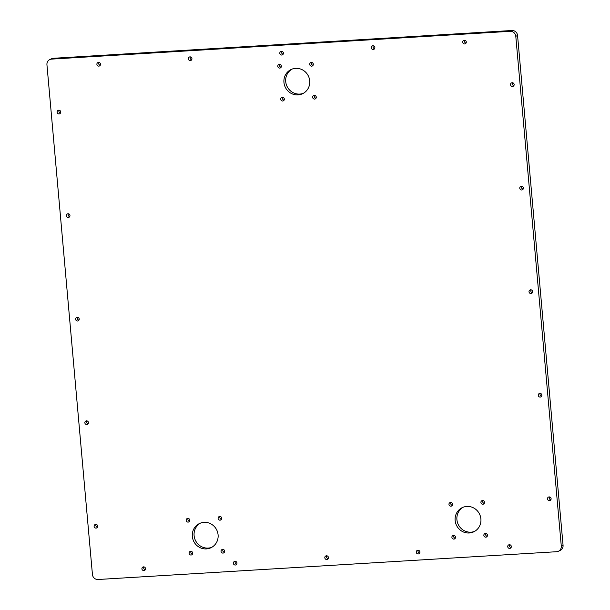<?xml version="1.0" encoding="UTF-8"?>
<svg xmlns="http://www.w3.org/2000/svg" width="610" height="610" viewBox="0 0 610 610"><rect width="100%" height="100%" fill="white"/><g stroke="black" fill="none" stroke-linecap="round" stroke-linejoin="round"><path stroke-width="0.91" d="M453.535 535.389A1.876 1.799 65 0 1 454.496 538.943A1.876 1.799 65 0 1 452.079 538.005A1.876 1.799 65 0 1 453.535 535.389M453.924 535.405A1.876 1.799 -115 0 0 455.258 538.256M282.346 97.295A1.876 1.799 65 0 1 283.307 100.856A1.876 1.799 65 0 1 280.882 99.918A1.876 1.799 65 0 1 282.346 97.295M282.735 97.318A1.876 1.799 -115 0 0 284.062 100.17M187.788 518.386A1.876 1.799 65 0 1 188.749 521.946A1.876 1.799 65 0 1 186.332 521.001A1.876 1.799 65 0 1 187.788 518.386M188.177 518.409A1.876 1.799 -115 0 0 189.512 521.26M219.737 516.449A1.876 1.799 65 0 1 220.69 520.01A1.876 1.799 65 0 1 218.273 519.072A1.876 1.799 65 0 1 219.737 516.449M220.118 516.472A1.876 1.799 -115 0 0 221.453 519.323M279.41 64.378A1.876 1.799 65 0 1 280.364 67.931A1.876 1.799 65 0 1 277.946 66.993A1.876 1.799 65 0 1 279.41 64.378M279.799 64.393A1.876 1.799 -115 0 0 281.126 67.245M485.484 533.453A1.876 1.799 65 0 1 486.437 537.013A1.876 1.799 65 0 1 484.02 536.068A1.876 1.799 65 0 1 485.484 533.453M485.873 533.468A1.876 1.799 -115 0 0 487.199 536.32M450.599 502.465A1.876 1.799 65 0 1 451.56 506.025A1.876 1.799 65 0 1 449.135 505.08A1.876 1.799 65 0 1 450.599 502.465M450.988 502.48A1.876 1.799 -115 0 0 452.315 505.332M314.287 95.358A1.876 1.799 65 0 1 315.248 98.919A1.876 1.799 65 0 1 312.831 97.981A1.876 1.799 65 0 1 314.287 95.358M314.676 95.381A1.876 1.799 -115 0 0 316.01 98.233M190.732 551.31A1.876 1.799 65 0 1 191.685 554.871A1.876 1.799 65 0 1 189.268 553.926A1.876 1.799 65 0 1 190.732 551.31M191.113 551.326A1.876 1.799 -115 0 0 192.447 554.177M222.673 549.374A1.876 1.799 65 0 1 223.634 552.934A1.876 1.799 65 0 1 221.209 551.989A1.876 1.799 65 0 1 222.673 549.374M223.062 549.396A1.876 1.799 -115 0 0 224.388 552.248M311.352 62.441A1.876 1.799 65 0 1 312.312 65.994A1.876 1.799 65 0 1 309.888 65.056A1.876 1.799 65 0 1 311.352 62.441M311.74 62.456A1.876 1.799 -115 0 0 313.067 65.308M482.541 500.528A1.876 1.799 65 0 1 483.501 504.089A1.876 1.799 65 0 1 481.084 503.143A1.876 1.799 65 0 1 482.541 500.528M482.929 500.551A1.876 1.799 -115 0 0 484.264 503.403M200.454 523.113A13.397 12.833 -115 0 0 195.352 540.231A13.397 12.833 -115 0 0 211.739 547.33M204.022 522.358A13.397 12.833 65 0 1 217.671 532.484A13.397 12.833 65 0 1 210.869 547.78A13.397 12.833 65 0 1 193.576 541.062A13.397 12.833 65 0 1 199.546 523.494A13.397 12.833 65 0 1 204.022 522.358M463.257 507.192A13.397 12.833 -115 0 0 458.163 524.31A13.397 12.833 -115 0 0 474.549 531.409M466.833 506.437A13.397 12.833 65 0 1 480.474 516.563A13.397 12.833 65 0 1 473.68 531.859A13.397 12.833 65 0 1 456.387 525.134A13.397 12.833 65 0 1 462.357 507.573A13.397 12.833 65 0 1 466.833 506.437M292.068 69.105A13.397 12.833 -115 0 0 286.967 86.223A13.397 12.833 -115 0 0 303.361 93.315M295.644 68.35A13.397 12.833 65 0 1 309.285 78.469A13.397 12.833 65 0 1 302.491 93.765A13.397 12.833 65 0 1 285.198 87.047A13.397 12.833 65 0 1 291.168 69.479A13.397 12.833 65 0 1 295.644 68.35M558.402 551.265L560.171 550.441A5.36 5.132 -115 0 0 563.061 545.271L561.291 546.095A5.36 5.132 65 0 1 556.61 551.714L98.057 579.5A5.36 5.132 65 0 1 92.438 574.506L46.94 64.729A5.36 5.132 65 0 1 51.614 59.109L53.39 58.285A5.36 5.132 -115 0 0 51.598 58.735L49.829 59.559M561.291 546.095L515.793 36.325L517.562 35.494L563.061 545.271M53.39 58.285L511.942 30.5L510.166 31.323A5.36 5.132 65 0 1 515.793 36.325M517.562 35.494A5.36 5.132 -115 0 0 511.942 30.5M419.627 553.117A1.876 1.799 65 0 1 418.3 550.266M328.172 558.653A1.876 1.799 65 0 1 326.846 555.801M532.362 292.693A1.876 1.799 65 0 1 531.035 289.841M236.726 564.197A1.876 1.799 65 0 1 235.391 561.345M145.272 569.74A1.876 1.799 65 0 1 143.945 566.888M541.604 396.241A1.876 1.799 65 0 1 540.277 393.389M466.055 43.112A1.876 1.799 65 0 1 464.728 40.26M513.879 85.598A1.876 1.799 65 0 1 512.553 82.746M97.447 527.254A1.876 1.799 65 0 1 96.121 524.402M100.246 65.278A1.876 1.799 65 0 1 98.919 62.426M550.845 499.788A1.876 1.799 65 0 1 549.518 496.936M511.081 547.574A1.876 1.799 65 0 1 509.754 544.722M374.609 48.655A1.876 1.799 65 0 1 373.274 45.803M523.121 189.146A1.876 1.799 65 0 1 521.794 186.294M60.481 113.063A1.876 1.799 65 0 1 59.155 110.212M69.723 216.611A1.876 1.799 65 0 1 68.396 213.759M78.965 320.159A1.876 1.799 65 0 1 77.638 317.307M88.206 423.706A1.876 1.799 65 0 1 86.879 420.854M191.7 59.734A1.876 1.799 65 0 1 190.373 56.882M283.154 54.198A1.876 1.799 65 0 1 281.828 51.347M510.166 31.323L51.614 59.109M281.439 51.324A1.876 1.799 65 0 1 282.392 54.885A1.876 1.799 65 0 1 279.975 53.939A1.876 1.799 65 0 1 281.439 51.324M189.984 56.867A1.876 1.799 65 0 1 190.945 60.42A1.876 1.799 65 0 1 188.52 59.483A1.876 1.799 65 0 1 189.984 56.867M86.49 420.839A1.876 1.799 65 0 1 87.451 424.392A1.876 1.799 65 0 1 85.026 423.454A1.876 1.799 65 0 1 86.49 420.839M77.249 317.291A1.876 1.799 65 0 1 78.21 320.845A1.876 1.799 65 0 1 75.785 319.907A1.876 1.799 65 0 1 77.249 317.291M68.007 213.744A1.876 1.799 65 0 1 68.968 217.297A1.876 1.799 65 0 1 66.543 216.359A1.876 1.799 65 0 1 68.007 213.744M58.766 110.197A1.876 1.799 65 0 1 59.727 113.757A1.876 1.799 65 0 1 57.302 112.812A1.876 1.799 65 0 1 58.766 110.197M521.405 186.271A1.876 1.799 65 0 1 522.366 189.832A1.876 1.799 65 0 1 519.941 188.886A1.876 1.799 65 0 1 521.405 186.271M372.893 45.78A1.876 1.799 65 0 1 373.846 49.341A1.876 1.799 65 0 1 371.429 48.403A1.876 1.799 65 0 1 372.893 45.78M509.365 544.707A1.876 1.799 65 0 1 510.318 548.26A1.876 1.799 65 0 1 507.901 547.322A1.876 1.799 65 0 1 509.365 544.707M549.13 496.914A1.876 1.799 65 0 1 550.09 500.474A1.876 1.799 65 0 1 547.666 499.529A1.876 1.799 65 0 1 549.13 496.914M98.53 62.403A1.876 1.799 65 0 1 99.491 65.964A1.876 1.799 65 0 1 97.066 65.026A1.876 1.799 65 0 1 98.53 62.403M95.732 524.386A1.876 1.799 65 0 1 96.693 527.94A1.876 1.799 65 0 1 94.268 527.002A1.876 1.799 65 0 1 95.732 524.386M512.164 82.724A1.876 1.799 65 0 1 513.124 86.284A1.876 1.799 65 0 1 510.7 85.347A1.876 1.799 65 0 1 512.164 82.724M464.34 40.245A1.876 1.799 65 0 1 465.3 43.798A1.876 1.799 65 0 1 462.876 42.86A1.876 1.799 65 0 1 464.34 40.245M539.888 393.366A1.876 1.799 65 0 1 540.849 396.927A1.876 1.799 65 0 1 538.424 395.982A1.876 1.799 65 0 1 539.888 393.366M143.556 566.865A1.876 1.799 65 0 1 144.509 570.426A1.876 1.799 65 0 1 142.092 569.481A1.876 1.799 65 0 1 143.556 566.865M235.01 561.33A1.876 1.799 65 0 1 235.963 564.883A1.876 1.799 65 0 1 233.546 563.945A1.876 1.799 65 0 1 235.01 561.33M530.647 289.819A1.876 1.799 65 0 1 531.607 293.379A1.876 1.799 65 0 1 529.183 292.434A1.876 1.799 65 0 1 530.647 289.819M326.457 555.786A1.876 1.799 65 0 1 327.417 559.347A1.876 1.799 65 0 1 324.993 558.402A1.876 1.799 65 0 1 326.457 555.786M417.911 550.243A1.876 1.799 65 0 1 418.872 553.804A1.876 1.799 65 0 1 416.447 552.866A1.876 1.799 65 0 1 417.911 550.243"/></g></svg>
